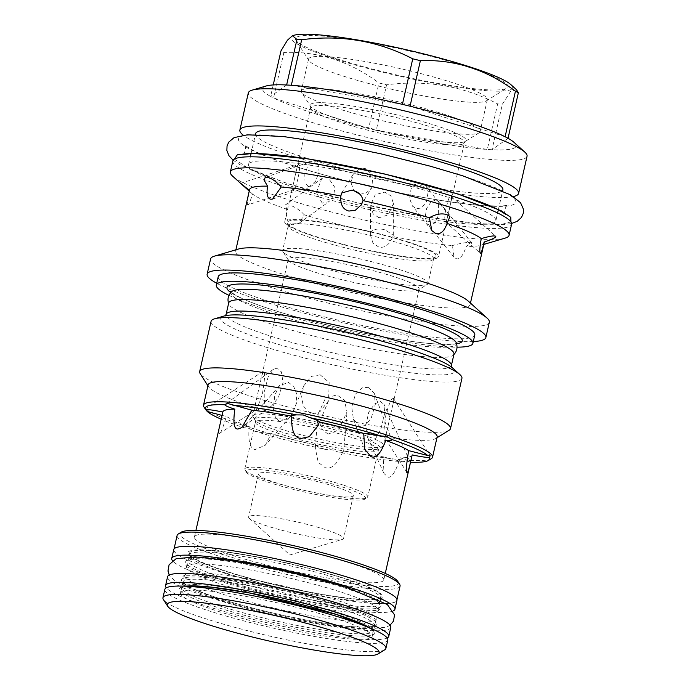<?xml version="1.0" encoding="UTF-8"?>
<svg xmlns="http://www.w3.org/2000/svg" width="690" height="690" viewBox="0 0 690 690"><rect width="100%" height="100%" fill="white"/><g stroke="black" fill="none" stroke-linecap="round" stroke-linejoin="round"><path stroke-width="0.52" stroke-dasharray="3.45 2.59" d="M222.827 411.982A97.083 11.661 -167.2 0 0 222.81 412.068C219.515 426.153 218.29 433.32 219.118 433.579C219.972 435.347 222.387 429.611 226.372 416.355A97.083 11.661 -167.2 0 0 249.237 426.498C247.917 440.936 249.901 448.638 255.179 449.587L265.357 445.171L271.291 433.587A97.083 11.661 -167.2 0 0 315.64 445.024L315.252 447.888L318.228 462.352L325.145 467.63C331.502 469.683 337.548 464.06 343.275 450.76A97.083 11.661 -167.2 0 0 383.14 456.789L384.028 473.564L388.022 477.144C391.748 478.067 395.801 471.624 400.166 457.815C406.289 459.721 409.653 461.187 410.265 462.214L383.959 404.237L384.701 413.163L381.173 427.998L375.99 438.003L371.462 440.686L367.399 436.951L365.614 426.411L368.745 412.128L374.756 403.848L380.363 401.528L383.959 404.237M279.648 421.633L275.569 417.959L273.3 408.868L274.81 395.077L279.536 385.555L288.541 382.476L293.612 386.288L296.829 394.283L295.82 406.315L290.041 416.976L279.648 421.633M410.524 462.231A115.049 13.826 12.8 0 1 410.265 462.214L407.462 461.213L402.115 461.731A115.049 13.826 12.8 0 1 338.419 452.088L332.218 449.82L325.188 449.345A115.049 13.826 12.8 0 1 254.325 431.06L248.495 428.223L243.76 427.671A115.049 13.826 12.8 0 1 221.188 419.21M249.237 426.498L243.363 426.877L243.76 427.671M219.118 433.579L255.214 410.576L254.714 410.576L255.774 402.279L261.889 375.351L263.615 371.418C265.15 372.393 264.788 379.578 262.536 392.981C258.267 406.427 255.662 412.292 254.714 410.576M383.778 579.954A97.083 11.661 12.8 0 0 320.902 554.294A97.083 11.661 12.8 0 0 214.142 534.362A97.083 11.661 -167.2 0 0 194.442 536.932A97.083 11.661 -167.2 0 0 257.318 562.591A97.083 11.661 -167.2 0 0 364.079 582.524A97.083 11.661 12.8 0 0 383.778 579.954L385.262 573.425M276.716 368.244L273.369 369.348L268.091 377.145L264.166 392.386L264.443 403.952L267.824 407.402L271.601 405.979L278.32 397.699L283.064 382.458L281.365 371.832L276.716 368.244M222.042 415.432L226.372 416.355M431.319 458.669A117.438 14.111 12.8 0 1 408.713 460.308A117.438 14.111 12.8 0 1 286.178 437.943A117.438 14.111 12.8 0 1 203.973 407.014M254.325 431.06C261.389 432.57 267.047 433.406 271.291 433.587M315.64 445.024C316.21 446.094 319.392 447.525 325.188 449.345M328 434.114L321.074 428.637L318.159 413.845L325.68 397.966L336.901 394.956L344.37 399.984L347.027 411.904L338.592 430.12L328 434.114M338.419 452.088C342.99 452.424 344.612 451.984 343.275 450.76L343.663 451.458L347.027 411.904M383.14 456.789L402.115 461.731M412.172 454.995A97.083 11.661 12.8 0 1 400.166 457.815M320.177 374.817L311.457 376.395L303.902 385.641L301.677 396.534L303.203 405.953L311.285 413.974L319.66 412.034L328.561 400.787L329.182 382.51L320.177 374.817M358.145 433.053A67.103 8.064 -167.2 0 0 290.076 416.898A67.103 8.064 -167.2 0 0 252.704 415.777A67.103 8.064 -167.2 0 0 252.971 416.838A67.103 8.064 -167.2 0 0 278.148 428.24A67.103 8.064 12.8 0 0 382.881 446.352A67.103 8.064 12.8 0 0 383.58 445.516A67.103 8.064 12.8 0 0 358.145 433.053M368.538 387.297L362.069 387.858L355.505 394.085L351.736 406.945L353.401 419.106L359.645 426.454L365.079 425.575L371.211 418.175L375.326 404.262L374.316 393.404L368.538 387.297M418.433 289.895A67.103 8.064 12.8 0 0 419.132 289.05A67.103 8.064 12.8 0 0 393.688 276.587A67.103 8.064 -167.2 0 0 325.628 260.44A67.103 8.064 -167.2 0 0 288.256 259.319A67.103 8.064 -167.2 0 0 288.515 260.38A67.103 8.064 -167.2 0 0 313.691 271.774A67.103 8.064 12.8 0 0 418.433 289.895L427.231 284.444A74.529 8.953 12.8 0 1 310.897 264.322A74.529 8.953 -167.2 0 1 282.943 251.66A74.529 8.953 -167.2 0 1 282.65 250.479A74.529 8.953 -167.2 0 1 324.153 251.729A74.529 8.953 -167.2 0 1 399.752 269.669A74.529 8.953 12.8 0 1 428.007 283.504A74.529 8.953 12.8 0 1 427.231 284.444M393.464 398.354C392.093 396.69 389.548 402.244 385.857 415.018C383.752 429.603 383.329 437.106 384.572 437.52L386.65 432.018L392.765 405.082L393.464 398.354M406.936 472.495L384.572 437.52M433.277 259.457A74.529 8.953 12.8 0 0 433.596 258.888A74.529 8.953 12.8 0 0 405.341 245.054A74.529 8.953 -167.2 0 0 329.742 227.114A74.529 8.953 -167.2 0 0 288.239 225.863A74.529 8.953 -167.2 0 0 288.273 226.518A74.529 8.953 -167.2 0 0 316.494 239.706A74.529 8.953 12.8 0 0 389.772 257.258A74.529 8.953 12.8 0 0 433.277 259.457L435.761 256.809A76.366 9.177 12.8 0 1 391.178 254.55A76.366 9.177 12.8 0 1 316.098 236.566A76.366 9.177 -167.2 0 1 287.187 223.051A76.366 9.177 -167.2 0 1 327.345 223.284A76.366 9.177 -167.2 0 1 407.135 242.043A76.366 9.177 12.8 0 1 435.761 256.809M408.609 242.13A78.841 9.47 -167.2 0 0 328.647 223.155A78.841 9.47 -167.2 0 0 284.737 221.835A78.841 9.47 -167.2 0 0 314.623 236.48A78.841 9.47 12.8 0 0 394.585 255.455A78.841 9.47 12.8 0 0 438.495 256.775A78.841 9.47 12.8 0 0 408.609 242.13M422.013 183.143L416.061 183.773L411.007 189.284L409.524 198.349L412.422 205.982L416.191 208.76L421.59 207.957L426.48 201.67L428.024 192.674L425.627 185.714L422.013 183.143M322.204 203.102L316.348 192.389L321.79 178.555L328.026 177.485L334.909 187.499L333.641 195.555L328.949 201.661L322.204 203.102M292.914 190.104C291.603 189.905 298.27 160.166 298.736 164.487C302.022 164.668 295.061 194.054 292.914 190.104L247.563 204.947C248.538 205.689 250.16 202.032 252.428 193.968A120.276 14.447 -167.2 0 0 286.635 209.148C285.66 217.781 287.532 222.999 292.241 224.776L298.899 223.396L304.325 214.832A120.276 14.447 -167.2 0 0 370.677 231.944L370.366 234.945L373.048 243.32L378.922 247.141C385.029 248.15 389.669 244.614 392.843 236.549A120.276 14.447 -167.2 0 0 452.476 245.571L454.02 257.336L456.815 258.923C460.506 258.888 463.611 254.705 466.13 246.39L471.96 243.061L470.028 242.552C465.793 242.345 459.937 243.346 452.476 245.571M240.75 183.264L298.736 164.487M308.318 186.378L309.991 186.119L315.416 181.436L319.125 172.008L318.159 163.927L314.14 160.761L312.536 160.994L307.895 165.548L304.799 174.656L305.014 183.316L308.318 186.378M359.895 194.201L366.002 193.166L371.694 187.87L373.066 175.312L365.2 168.489L358.653 169.248L353.237 174.13L351.038 182.781L353.832 190.638M505.192 238.102A142.916 17.172 12.8 0 1 480.085 239.076A142.916 17.172 -167.2 0 1 337.022 213.426A142.916 17.172 -167.2 0 1 232.651 176.174M484.13 242.932A120.276 14.447 12.8 0 1 480.861 245.295A120.276 14.447 12.8 0 1 466.13 246.39M435.899 199.867L438.521 201.247L438.314 215.815L434.312 223.232L430.077 225.492L427.248 223.845L425.135 217.255L426.67 208.268L431.069 201.903L435.899 199.867M304.325 214.832C299.926 210.148 295.07 206.922 289.783 205.154L285.384 204.895L286.635 209.148M252.428 193.968L249.228 191.096M249.392 190.362L249.573 190.526C247.641 198.996 246.968 203.8 247.563 204.947M249.556 189.638A120.276 14.447 -167.2 0 0 249.573 190.526M392.843 236.549L393.283 235.204L384.71 229.641C378.232 228.373 373.557 229.14 370.677 231.944M379.017 217.764L373.187 213.926L370.47 205.37L375.274 194.64L384.839 192.139L390.92 195.874L393.395 203.421L388.306 214.832L379.017 217.764M238.826 248.935A120.276 14.447 -167.2 0 0 235.549 251.298A120.276 14.447 -167.2 0 0 313.45 283.09A120.276 14.447 -167.2 0 0 445.714 307.774A120.276 14.447 12.8 0 0 470.123 304.592L470.459 303.1M445.473 221.757C446.016 225.38 452.787 195.969 451.295 196.141C449.043 191.441 442.557 221.205 445.473 221.757L480.344 253.282M451.295 196.141L495.713 236.282M468.191 301.047A120.276 14.447 12.8 0 1 470.123 304.592M489.331 322.264A142.916 17.172 12.8 0 1 460.325 326.051A142.916 17.172 -167.2 0 1 303.16 296.709A142.916 17.172 -167.2 0 1 210.597 258.94M473.288 341.559A142.916 17.172 12.8 0 1 456.858 341.317A142.916 17.172 12.8 0 1 326.827 318.892A142.916 17.172 12.8 0 1 216.72 283.262M218.213 276.724A131.549 15.801 -167.2 0 0 303.419 311.492A131.549 15.801 -167.2 0 0 448.077 338.497A131.549 15.801 12.8 0 0 474.78 335.012M228.951 295.355A131.549 15.801 -167.2 0 0 446.189 346.837A131.549 15.801 12.8 0 0 457.039 347.173M231.564 291.689A115.592 13.886 -167.2 0 0 230.909 292.991A115.592 13.886 -167.2 0 0 274.767 314.157A115.592 13.886 -167.2 0 0 432.932 346.975A115.592 13.886 -167.2 0 0 456.288 344.198A115.592 13.886 -167.2 0 0 456.271 342.74M453.986 354.099A115.506 13.878 12.8 0 1 453.339 355.143A115.506 13.878 12.8 0 1 430.551 357.161A115.506 13.878 12.8 0 1 272.498 324.369A115.506 13.878 12.8 0 1 228.847 304.135A115.506 13.878 12.8 0 1 228.709 302.919M452.536 367.925A119.819 14.395 12.8 0 1 430.146 374.636A119.819 14.395 12.8 0 1 287.005 346.889A119.819 14.395 12.8 0 1 224.043 316.02M211.08 321.342A128.616 15.456 -167.2 0 0 294.389 355.333A128.616 15.456 -167.2 0 0 435.83 381.734A128.616 15.456 12.8 0 0 461.929 378.327M449.164 430.224A128.616 15.456 12.8 0 1 424.402 432.018A128.616 15.456 -167.2 0 1 290.205 407.531A128.616 15.456 -167.2 0 1 200.169 373.652M208.104 384.925A117.438 14.111 -167.2 0 0 208.57 386.78A117.438 14.111 -167.2 0 0 290.775 417.709A117.438 14.111 -167.2 0 0 413.31 440.073A117.438 14.111 -167.2 0 0 435.916 438.435A117.438 14.111 -167.2 0 0 437.132 436.96M445.335 114.618A91.675 11.014 -167.2 0 0 352.349 92.555A91.675 11.014 -167.2 0 0 301.297 91.02A91.675 11.014 -167.2 0 0 301.659 92.469A91.675 11.014 -167.2 0 0 336.047 108.037A91.675 11.014 12.8 0 0 479.136 132.791A91.675 11.014 12.8 0 0 480.085 131.643A91.675 11.014 12.8 0 0 445.335 114.618M343.31 76.09A91.675 11.014 -167.2 0 0 486.39 100.844A91.675 11.014 -167.2 0 0 487.347 99.688A91.675 11.014 -167.2 0 0 452.597 82.671A91.675 11.014 -167.2 0 0 359.611 60.599A91.675 11.014 -167.2 0 0 308.551 59.073A91.675 11.014 -167.2 0 0 308.913 60.522A91.675 11.014 -167.2 0 0 343.31 76.09M336.824 58.788A108.908 13.084 -167.2 0 0 506.814 88.191A108.908 13.084 -167.2 0 0 466.656 66.602A108.908 13.084 -167.2 0 0 350.46 39.477A108.908 13.084 -167.2 0 0 295.967 40.287A108.908 13.084 -167.2 0 0 336.824 58.788M510.764 84.534A113.678 13.653 12.8 0 1 489.52 90.89A113.678 13.653 12.8 0 1 353.711 64.567A113.678 13.653 12.8 0 1 293.983 35.276M516.465 89.674L510.764 91.201L502.363 104.19A129.996 15.62 12.8 0 1 500.052 104.061A129.996 15.62 -167.2 0 1 497.654 103.905C463.24 86.034 426.222 79.669 386.581 84.81A129.996 15.62 -167.2 0 1 378.948 82.973C349.873 61.289 318.194 51.112 283.892 52.44A129.996 15.62 -167.2 0 1 280.959 50.888M527.048 156.251A142.916 17.172 12.8 0 1 498.042 160.037A142.916 17.172 -167.2 0 1 340.877 130.695A142.916 17.172 -167.2 0 1 248.314 92.926M513.99 142.33A129.996 15.62 12.8 0 1 492.013 149.73A129.996 15.62 12.8 0 1 489.702 149.609A129.996 15.62 -167.2 0 1 487.304 149.454L497.654 103.905M402.408 104.371L291.335 85.275M505.097 136.741L410.041 106.208M508.03 138.293L492.013 149.73L502.363 104.19M286.626 84.991L270.618 96.436A129.996 15.62 -167.2 0 0 273.542 97.989L368.598 128.521A129.996 15.62 -167.2 0 0 376.24 130.358L386.581 84.81M376.24 130.358L487.304 149.454A129.996 15.62 12.8 0 1 376.24 130.358M283.892 52.44L273.542 97.989A129.996 15.62 12.8 0 0 368.598 128.521L378.948 82.973M266.099 86.008A129.996 15.62 12.8 0 0 270.618 96.436L273.223 84.948M513.36 196.555A142.916 17.172 12.8 0 1 489.607 197.185A142.916 17.172 12.8 0 1 349.131 172.19A142.916 17.172 12.8 0 1 243.242 135.188M255.602 133.653A126.788 15.232 -167.2 0 0 337.721 167.161A126.788 15.232 -167.2 0 0 477.144 193.183A126.788 15.232 12.8 0 0 502.872 189.828M495.86 220.714A126.788 15.232 12.8 0 0 413.741 187.206A126.788 15.232 12.8 0 0 274.318 161.175A126.788 15.232 -167.2 0 0 248.59 164.53A126.788 15.232 -167.2 0 0 330.708 198.039A126.788 15.232 -167.2 0 0 470.132 224.069A126.788 15.232 12.8 0 0 495.86 220.714L497.611 212.986M232.849 160.96A142.916 17.172 -167.2 0 0 325.421 198.729A142.916 17.172 -167.2 0 0 482.586 228.071A142.916 17.172 12.8 0 0 511.592 224.285M343.844 485.268A63.075 7.581 12.8 0 1 367.753 496.981A63.075 7.581 12.8 0 1 367.097 497.775A63.075 7.581 12.8 0 1 268.652 480.749A63.075 7.581 -167.2 0 1 244.993 470.028A63.075 7.581 -167.2 0 1 244.743 469.036A63.075 7.581 -167.2 0 1 279.873 470.088A63.075 7.581 -167.2 0 1 343.844 485.268M364.924 499.12A61.238 7.357 12.8 0 0 342.344 486.976A61.238 7.357 -167.2 0 0 277.009 471.727A61.238 7.357 -167.2 0 0 246.373 472.184A61.238 7.357 -167.2 0 0 269.341 482.586A61.238 7.357 12.8 0 0 364.924 499.12L367.097 497.775M334.857 486.528A48.679 5.848 -167.2 0 0 285.488 474.815A48.679 5.848 -167.2 0 0 258.379 473.995A48.679 5.848 -167.2 0 0 276.828 483.034A48.679 5.848 -167.2 0 0 326.206 494.756A48.679 5.848 -167.2 0 0 353.315 495.567A48.679 5.848 -167.2 0 0 334.857 486.528M325.102 529.48A48.679 5.848 -167.2 0 0 275.724 517.767A48.679 5.848 -167.2 0 0 248.616 516.948A48.679 5.848 -167.2 0 0 249.401 518.388A48.679 5.848 -167.2 0 0 267.073 525.987A48.679 5.848 12.8 0 0 342.231 539.476A48.679 5.848 12.8 0 0 343.551 538.519A48.679 5.848 12.8 0 0 325.102 529.48M397.82 581.472A111.935 13.446 12.8 0 1 375.55 586.207A111.935 13.446 12.8 0 1 246.287 561.548A111.935 13.446 12.8 0 1 181.116 532.24M400.062 586.077A114.316 13.731 12.8 0 1 376.861 589.105A114.316 13.731 12.8 0 1 251.151 565.636A114.316 13.731 12.8 0 1 177.106 535.423M373.635 603.302A114.316 13.731 12.8 0 1 247.926 579.833A114.316 13.731 12.8 0 1 173.88 549.628A114.316 13.731 12.8 0 1 197.081 546.601A114.316 13.731 12.8 0 1 322.791 570.069A114.316 13.731 12.8 0 1 396.836 600.274A114.316 13.731 12.8 0 1 373.635 603.302M396.966 600.309A114.454 13.748 -167.2 0 1 333.227 598.394A114.454 13.748 -167.2 0 1 217.134 570.846A114.454 13.748 12.8 0 1 173.751 549.594M393.3 610.874A114.454 13.748 -167.2 0 1 215.116 579.721A114.454 13.748 12.8 0 1 172.491 560.711M345.06 578.548A100.154 12.032 -167.2 0 0 208.018 550.111A100.154 12.032 -167.2 0 0 225.665 571.355A100.154 12.032 -167.2 0 0 362.699 599.791A100.154 12.032 -167.2 0 0 345.06 578.548M209.467 550.577A98.273 11.808 -167.2 0 0 189.526 553.182A98.273 11.808 -167.2 0 0 253.178 579.152A98.273 11.808 -167.2 0 0 361.25 599.325A98.273 11.808 12.8 0 0 381.19 596.721A98.273 11.808 12.8 0 0 317.538 570.751A98.273 11.808 12.8 0 0 209.467 550.577M206.388 564.144A98.273 11.808 -167.2 0 0 186.447 566.749A98.273 11.808 -167.2 0 0 186.481 567.577A98.273 11.808 -167.2 0 0 223.698 584.999A98.273 11.808 -167.2 0 0 358.162 612.901A98.273 11.808 -167.2 0 0 377.715 611.021A98.273 11.808 -167.2 0 0 378.111 610.296A98.273 11.808 -167.2 0 0 340.851 592.046A98.273 11.808 -167.2 0 0 206.388 564.144M356.144 621.785A98.273 11.808 12.8 0 1 221.68 593.883A98.273 11.808 12.8 0 1 184.42 575.641A98.273 11.808 12.8 0 1 184.817 574.917A98.273 11.808 12.8 0 1 204.369 573.036A98.273 11.808 12.8 0 1 338.833 600.938A98.273 11.808 12.8 0 1 376.05 618.361A98.273 11.808 12.8 0 1 376.085 619.189A98.273 11.808 12.8 0 1 356.144 621.785M180.495 592.934A98.273 11.808 -167.2 0 1 200.436 590.338A98.273 11.808 12.8 0 1 308.508 610.512A98.273 11.808 12.8 0 1 372.16 636.482A98.273 11.808 12.8 0 1 352.219 639.087A98.273 11.808 -167.2 0 1 244.148 618.913A98.273 11.808 -167.2 0 1 180.495 592.934L184.42 575.641M387.806 640.035A114.316 13.731 12.8 0 1 364.605 643.063A114.316 13.731 12.8 0 1 238.895 619.594A114.316 13.731 12.8 0 1 164.85 589.381M384.718 649.816A114.316 13.731 12.8 0 1 362.707 651.403A114.316 13.731 12.8 0 1 243.432 629.642A114.316 13.731 12.8 0 1 163.401 599.532M390.799 627.469A114.454 13.748 -167.2 0 1 327.06 625.554A114.454 13.748 -167.2 0 1 210.968 598.006A114.454 13.748 12.8 0 1 167.575 576.754M387.194 638A114.454 13.748 -167.2 0 1 208.949 606.872A114.454 13.748 12.8 0 1 166.281 587.811M284.737 221.835L310.655 107.761L310.491 106.269A79.911 9.6 -167.2 0 1 350.477 105.674A79.911 9.6 -167.2 0 1 435.735 125.58A79.911 9.6 12.8 0 1 465.198 141.424L464.413 142.692A78.841 9.47 12.8 0 0 434.528 128.055A78.841 9.47 -167.2 0 0 354.565 109.072A78.841 9.47 -167.2 0 0 310.655 107.761A78.841 9.47 -167.2 0 0 340.541 122.397A78.841 9.47 12.8 0 0 420.503 141.372A78.841 9.47 12.8 0 0 464.413 142.692L438.495 256.775M456.625 343.827A120.647 14.49 12.8 0 1 437.762 344.129A120.647 14.49 12.8 0 1 321.186 323.532A120.647 14.49 12.8 0 1 230.771 292.508M451.372 365.605A115.506 13.878 12.8 0 1 427.938 368.658A115.506 13.878 12.8 0 1 300.909 344.948A115.506 13.878 12.8 0 1 226.096 314.416M479.136 132.791L465.198 141.424A79.911 9.6 12.8 0 1 340.472 119.844A79.911 9.6 -167.2 0 1 310.491 106.269L301.659 92.469M382.881 446.352L379.379 448.526L378.43 449.992A63.075 7.581 12.8 0 0 354.513 438.288A63.075 7.581 -167.2 0 0 290.542 423.099A63.075 7.581 -167.2 0 0 255.421 422.047L255.197 420.314A64.144 7.702 -167.2 0 1 287.29 419.831A64.144 7.702 -167.2 0 1 355.73 435.813A64.144 7.702 12.8 0 1 379.379 448.526A64.144 7.702 12.8 0 1 279.26 431.207A64.144 7.702 -167.2 0 1 255.197 420.314L252.971 416.838M244.743 469.036L255.421 422.047A63.075 7.581 -167.2 0 0 279.329 433.76A63.075 7.581 12.8 0 0 343.301 448.94A63.075 7.581 12.8 0 0 378.43 449.992L367.753 496.981M223.646 580.23A100.154 12.032 12.8 0 1 206 558.986A100.154 12.032 12.8 0 1 343.042 587.423A100.154 12.032 -167.2 0 1 360.68 608.666A100.154 12.032 -167.2 0 1 223.646 580.23M225.138 578.522A98.316 11.808 12.8 0 1 187.87 560.271A98.316 11.808 12.8 0 1 242.621 561.91A98.316 11.808 12.8 0 1 342.352 585.577A98.316 11.808 -167.2 0 1 379.621 603.836A98.316 11.808 -167.2 0 1 324.869 602.189A98.316 11.808 -167.2 0 1 225.138 578.522M226.355 573.2A98.316 11.808 -167.2 0 0 326.077 596.867A98.316 11.808 -167.2 0 0 380.828 598.506A98.316 11.808 -167.2 0 0 343.56 580.255A98.316 11.808 12.8 0 0 243.837 556.589A98.316 11.808 12.8 0 0 189.077 554.941L187.827 560.366C184.834 559.676 202.343 556.856 230.555 561.66C264.072 566.343 311.38 577.176 342.878 587.388C361.827 593.564 373.635 598.566 378.301 602.413L379.612 603.94L380.871 598.411C380.19 598.411 382.553 598.773 375.412 599.783C365.778 600.55 349.39 599.049 326.241 595.289C294.095 590.019 253.748 580.419 225.82 571.389C208.587 565.8 197.193 561.108 191.63 557.296L189.077 554.941A98.316 11.808 12.8 0 0 226.355 573.2M234.436 159.105L250.565 169.766L288.153 183.782L354.85 202.213L426.463 217.04L483.656 224.267L501.734 224.319L510.962 221.93M292.31 165.505C349.925 184.316 443.377 203.705 487.235 205.948C534.129 209.165 522.089 194.675 462.136 175.726C404.521 156.915 311.069 137.526 267.211 135.275C220.317 132.057 232.349 146.547 292.31 165.505M218.972 605.682A98.316 11.808 12.8 0 1 181.703 587.423A98.316 11.808 12.8 0 1 236.454 589.07A98.316 11.808 12.8 0 1 336.177 612.737A98.316 11.808 -167.2 0 1 373.454 630.988A98.316 11.808 -167.2 0 1 318.694 629.349A98.316 11.808 -167.2 0 1 218.972 605.682M370.625 628.297A100.154 12.032 -167.2 0 1 332.727 633.558A100.154 12.032 -167.2 0 1 217.471 607.39A100.154 12.032 12.8 0 1 185.42 586.215M369.961 628.012L373.445 631.091L374.704 625.571C377.697 626.261 360.189 629.082 331.976 624.278C298.46 619.594 251.151 608.752 219.644 598.541C202.42 592.96 191.026 588.26 185.455 584.456L182.91 582.101A98.316 11.808 12.8 0 0 220.179 600.352A98.316 11.808 -167.2 0 0 319.901 624.019A98.316 11.808 -167.2 0 0 374.661 625.666A98.316 11.808 -167.2 0 0 337.393 607.407A98.316 11.808 12.8 0 0 237.662 583.74A98.316 11.808 12.8 0 0 182.91 582.101L181.66 587.526L186.128 586.25M219.489 598.515A100.154 12.032 12.8 0 1 201.851 577.263A100.154 12.032 12.8 0 1 338.885 605.699A100.154 12.032 -167.2 0 1 356.532 626.951A100.154 12.032 -167.2 0 1 219.489 598.515M279.536 385.555L243.363 426.877M194.442 536.932L195.925 530.412M273.369 369.348L225.276 404.254M263.252 371.324L205.154 408.868M290.041 416.976L265.357 445.171M318.159 413.845L315.252 447.888M367.399 436.951L384.028 473.564M303.902 385.641L291.413 415.302M271.601 405.979L241.793 427.61M288.256 259.319L261.889 375.351M255.774 402.279L252.704 415.777M419.132 289.05L392.765 405.082M386.65 432.018L383.58 445.516M288.515 260.38L282.943 251.66M288.239 225.863L282.65 250.479M433.596 258.888L428.007 283.504M288.273 226.518L287.187 223.051M431.88 230.667L412.422 205.982M480.861 245.295L483.793 244.424M471.96 243.061L438.521 201.247M454.02 257.336L427.248 223.845M370.366 234.945L370.47 205.37M235.549 251.298L235.885 249.806M298.899 223.396L328.957 201.661M285.384 204.895L321.79 178.555M449.906 216.513L425.618 185.714M456.288 344.198L457.159 343.059C456.116 344.112 449.38 344.413 436.943 343.974C395.016 342.007 297.218 320.281 253.816 303.264C244.898 299.848 238.386 296.898 234.298 294.397L230.624 291.585L230.909 292.991M453.339 355.143L453.865 354.634M228.847 304.135L228.588 303.445M225.535 315.649L225.044 316.132L225.587 315.916C228.243 314.925 234.798 314.692 245.261 315.209L261.812 316.719M418.166 352.245C432.268 357.135 442.169 361.31 447.87 364.769L451.355 366.959M208.57 386.78L207.914 385.762M393.507 398.415L430.189 455.771M374.316 393.404L391.67 439.728M353.401 419.106L364.751 449.388M328.561 400.787L318.168 425.454M435.916 438.435L436.943 437.796M272.723 199.005L309.991 186.119M265.219 177.347L312.536 160.994M341.628 193.01L353.237 174.13M361.206 204.921L371.694 187.87M487.347 99.688L480.085 131.643M486.39 100.844L506.814 88.191M248.59 164.53L250.341 156.803M251.082 153.542L255.386 134.61M498.352 209.717L502.656 190.794M308.913 60.522L295.967 40.287M308.551 59.073L301.297 91.02M393.283 235.204L393.395 203.421M246.373 472.184L244.993 470.028M258.379 473.995L248.616 516.948M353.315 495.567L343.551 538.519M249.401 518.388L289.904 554.941L342.231 539.476M173.88 549.628L174.035 548.964M396.836 600.274L396.983 599.619M186.447 566.749L189.526 553.182M390.04 625.226L386.46 627.193L367.434 629.03L333.641 625.563L309.482 621.509L276.906 614.781L239.844 605.527L214.875 598.135L175.217 581.454L169.231 575.055M184.817 574.917L182.902 576.348C184.558 575.426 192.717 575.546 207.388 576.693C218.143 577.772 230.71 579.591 245.097 582.162C280.037 588.579 312.294 596.445 341.861 605.777C363.345 613.108 375.11 618.007 377.154 620.482L376.05 618.361M377.715 611.021L379.629 609.581C374.463 614.652 274.292 598.704 220.671 580.161C199.186 572.829 187.421 567.93 185.377 565.455L186.481 567.577M378.111 610.296L381.19 596.721M372.16 636.482L376.085 619.189M233.168 160.235L239.835 164.712L287.342 183.635L334.314 197.15L369.021 205.594L415.458 215.168L466.914 222.965L502.863 224.707L511.618 223.5M505.71 214.374C502.708 211.649 507.236 203.584 507.849 204.947C505.943 206.215 496.024 206.267 478.084 205.094C463.818 203.843 446.792 201.497 427.015 198.056C383.062 190.431 330.2 177.632 293.121 165.652C275.224 159.873 261.803 154.75 252.859 150.265L244.588 145.133C245.7 144.141 246.347 153.37 242.44 154.56"/><path stroke-width="1.03" d="M385.262 573.425L412.172 454.995A97.083 11.661 12.8 0 0 412.189 454.908C409.222 468.372 407.488 474.254 406.979 472.555C405.798 472.227 406.35 464.913 408.627 450.622A97.083 11.661 12.8 0 0 385.762 440.47C380.82 453.589 375.869 458.945 370.918 456.547L364.751 449.388L363.708 433.389A97.083 11.661 12.8 0 0 319.358 421.944L318.073 425.687L309.241 436.701L300.961 438.504C294.276 437.891 291.189 430.465 291.715 416.217A97.083 11.661 12.8 0 0 251.859 410.179L241.793 427.61L238.085 428.982C234.022 429.508 232.944 422.901 234.833 409.153A97.083 11.661 -167.2 0 0 222.827 411.982L195.925 530.412M222.81 412.068C215.383 410.472 209.622 409.593 205.525 409.403A115.049 13.826 12.8 0 1 224.733 404.754C225.345 405.78 228.709 407.255 234.833 409.153M251.859 410.179L228.028 403.581L225.276 404.254M221.188 419.21A115.049 13.826 12.8 0 1 207.233 411.456L205.525 409.403M207.233 411.456L222.042 415.432M205.18 408.911L203.973 407.014A117.438 14.111 12.8 0 1 203.507 405.159A117.438 14.111 12.8 0 1 227.338 402.054A117.438 14.111 12.8 0 1 356.48 426.161A117.438 14.111 12.8 0 1 432.535 457.194A117.438 14.111 12.8 0 1 431.319 458.669L428.499 460.42A115.049 13.826 12.8 0 1 410.524 462.231M232.884 405.246A115.049 13.826 12.8 0 1 296.579 414.888L291.361 415.389L291.715 416.217M296.579 414.888L303.272 414.966L309.81 417.631A115.049 13.826 12.8 0 1 380.673 435.908L386.995 436.563L391.23 439.306A115.049 13.826 12.8 0 1 427.766 455.521L430.189 455.771M353.832 190.638L359.895 194.201M447.06 223.422C444.257 231.4 440.444 234.729 435.632 233.41L431.88 230.667L429.361 217.738C435.657 214.107 441.479 213.063 446.827 214.607L449.906 216.513L447.06 223.422A120.276 14.447 12.8 0 1 481.258 238.602C489.745 236.135 494.575 235.376 495.756 236.325C496.222 237.36 492.341 239.266 484.113 242.035A120.276 14.447 12.8 0 1 484.13 242.932L470.459 303.1M249.228 191.096L232.651 176.174A142.916 17.172 -167.2 0 1 230.357 171.965A142.916 17.172 -167.2 0 1 259.354 168.179A142.916 17.172 12.8 0 1 416.519 197.521A142.916 17.172 12.8 0 1 509.091 235.29A142.916 17.172 12.8 0 1 505.192 238.102L483.793 244.424M281.218 186.999L272.723 199.005L271.058 199.263C267.47 198.841 266.305 194.476 267.556 186.179L264.123 180.194L265.219 177.347L266.573 177.201C270.756 177.641 275.638 180.909 281.218 186.999A120.276 14.447 12.8 0 1 340.851 196.02L341.628 193.01L351.891 190.112C358.317 191.613 362.026 195.115 363.018 200.626A120.276 14.447 12.8 0 1 429.361 217.738M244.001 186.421L240.75 183.264M240.845 183.437L249.573 190.526M267.556 186.179A120.276 14.447 -167.2 0 0 249.556 189.638L235.885 249.806M214.487 256.128A142.916 17.172 -167.2 0 1 239.594 255.153A142.916 17.172 12.8 0 1 382.657 280.804A142.916 17.172 12.8 0 1 487.028 318.055L468.191 301.047A120.276 14.447 12.8 0 0 380.354 269.704A120.276 14.447 12.8 0 0 259.957 248.115A120.276 14.447 -167.2 0 0 238.826 248.935L214.487 256.128A142.916 17.172 -167.2 0 0 210.597 258.94L207.129 274.206A142.916 17.172 12.8 0 1 236.127 270.42A142.916 17.172 12.8 0 1 393.291 299.762A142.916 17.172 12.8 0 1 485.864 337.531A142.916 17.172 12.8 0 1 473.288 341.559M484.113 242.035C482.276 250.194 480.999 253.929 480.309 253.239C479.438 252.04 479.757 247.158 481.258 238.602M363.018 200.626L361.206 204.913L355.333 210.252L348.95 211.054C342.947 209.579 340.239 204.568 340.851 196.02M487.028 318.055A142.916 17.172 12.8 0 1 489.331 322.264L485.864 337.531M216.72 283.262A142.916 17.172 12.8 0 1 207.129 274.206M216.315 285.065A131.549 15.801 -167.2 0 1 243.009 281.58A131.549 15.801 12.8 0 1 387.677 308.585A131.549 15.801 12.8 0 1 472.883 343.353L474.78 335.012A131.549 15.801 12.8 0 0 389.574 300.245A131.549 15.801 12.8 0 0 244.907 273.24A131.549 15.801 -167.2 0 0 218.213 276.724L216.315 285.065A131.549 15.801 -167.2 0 0 228.951 295.355M472.883 343.353A131.549 15.801 12.8 0 1 457.039 347.173M453.339 355.143C456.875 351.693 457.85 347.553 456.271 342.74A115.592 13.886 -167.2 0 0 412.568 322.446A115.592 13.886 -167.2 0 0 254.403 289.636A115.592 13.886 -167.2 0 0 231.564 291.689C228.054 295.346 227.148 299.495 228.847 304.135M410.196 332.658A115.506 13.878 12.8 0 1 453.986 354.099L451.372 365.605A115.506 13.878 12.8 0 0 376.559 335.073A115.506 13.878 12.8 0 0 249.538 311.363A115.506 13.878 12.8 0 0 226.096 314.416L228.709 302.919A115.506 13.878 12.8 0 1 252.152 299.865A115.506 13.878 12.8 0 1 410.196 332.658M459.859 374.541A128.616 15.456 12.8 0 0 365.933 341.024A128.616 15.456 12.8 0 0 237.179 317.935A128.616 15.456 -167.2 0 0 214.581 318.815L224.043 316.02A119.819 14.395 12.8 0 1 245.097 315.201A119.819 14.395 12.8 0 1 261.812 316.719A119.819 14.395 12.8 0 1 418.166 352.245A119.819 14.395 12.8 0 1 452.536 367.925L459.859 374.541A128.616 15.456 12.8 0 1 461.929 378.327L450.501 428.611A128.616 15.456 12.8 0 1 449.164 430.224L436.943 437.796M214.581 318.815A128.616 15.456 -167.2 0 0 211.08 321.342L199.66 371.625A128.616 15.456 -167.2 0 0 200.169 373.652L207.914 385.762M199.66 371.625A128.616 15.456 -167.2 0 1 225.759 368.219A128.616 15.456 12.8 0 1 367.201 394.62A128.616 15.456 12.8 0 1 450.501 428.611M432.535 457.194L437.132 436.96A117.438 14.111 -167.2 0 0 361.077 405.927A117.438 14.111 -167.2 0 0 231.935 381.82A117.438 14.111 -167.2 0 0 208.104 384.925L203.507 405.159M430.155 455.719L429.465 457.565A115.049 13.826 12.8 0 1 428.499 460.42M412.189 454.908C419.606 456.495 425.368 457.384 429.465 457.565M427.766 455.521L408.627 450.622M385.762 440.47C390.609 440.841 392.438 440.453 391.23 439.306L391.67 439.728M380.673 435.908C373.601 434.407 367.951 433.562 363.708 433.389M319.358 421.944C318.789 420.883 315.597 419.442 309.81 417.631M292.422 35.742L293.983 35.276A113.678 13.653 12.8 0 1 313.959 34.5A113.678 13.653 12.8 0 1 427.748 54.907A113.678 13.653 12.8 0 1 510.764 84.534L516.465 89.674L518.371 92.745A129.996 15.62 12.8 0 0 515.447 91.192C486.372 69.509 454.693 59.331 420.391 60.66A129.996 15.62 12.8 0 0 412.749 58.823C378.344 40.952 341.317 34.586 301.685 39.727A129.996 15.62 12.8 0 0 299.288 39.572A129.996 15.62 -167.2 0 0 296.976 39.442L292.422 35.742L287.445 40.193L280.959 50.888L273.223 84.948M291.335 85.275A129.996 15.62 12.8 0 1 402.408 104.371A129.996 15.62 12.8 0 1 410.041 106.208A129.996 15.62 12.8 0 1 505.097 136.741A129.996 15.62 12.8 0 1 508.03 138.293A129.996 15.62 12.8 0 1 513.99 142.33L524.745 152.042A142.916 17.172 12.8 0 0 420.374 114.799A142.916 17.172 12.8 0 0 277.311 89.139A142.916 17.172 -167.2 0 0 252.204 90.123L266.099 86.008A129.996 15.62 12.8 0 1 286.626 84.991A129.996 15.62 -167.2 0 1 288.938 85.12A129.996 15.62 12.8 0 1 291.335 85.275L301.685 39.727M286.626 84.991L296.976 39.442M524.745 152.042A142.916 17.172 12.8 0 1 527.048 156.251L518.604 193.398A142.916 17.172 12.8 0 1 513.36 196.555M402.408 104.371L412.749 58.823M410.041 106.208L420.391 60.66M505.097 136.741L515.447 91.192M508.03 138.293L518.371 92.745M252.204 90.123A142.916 17.172 -167.2 0 0 248.314 92.926L239.87 130.074A142.916 17.172 12.8 0 1 268.867 126.287A142.916 17.172 12.8 0 1 426.041 155.63A142.916 17.172 12.8 0 1 518.604 193.398M243.242 135.188A142.916 17.172 12.8 0 1 239.87 130.074M502.656 190.794L502.872 189.828A126.788 15.232 12.8 0 0 420.753 156.32A126.788 15.232 12.8 0 0 281.33 130.289A126.788 15.232 -167.2 0 0 255.602 133.653L255.386 134.61M509.091 235.29L511.592 224.285A142.916 17.172 12.8 0 0 419.02 186.516A142.916 17.172 12.8 0 0 261.855 157.173A142.916 17.172 -167.2 0 0 232.849 160.96L230.357 171.965M174.035 548.964L177.106 535.423A114.316 13.731 12.8 0 1 178.296 533.991L181.116 532.24A111.935 13.446 12.8 0 1 202.67 530.679A111.935 13.446 12.8 0 1 319.461 551.991A111.935 13.446 12.8 0 1 397.82 581.472L399.613 584.275A114.316 13.731 12.8 0 1 400.062 586.077L396.983 599.619M178.296 533.991A114.316 13.731 12.8 0 1 200.307 532.395A114.316 13.731 12.8 0 1 319.582 554.165A114.316 13.731 12.8 0 1 399.613 584.275M171.732 558.469L173.751 549.594A114.454 13.748 12.8 0 1 237.489 551.508A114.454 13.748 12.8 0 1 353.582 579.057A114.454 13.748 -167.2 0 1 396.966 600.309L394.956 609.184A114.454 13.748 -167.2 0 0 351.564 587.932A114.454 13.748 12.8 0 0 235.471 560.384A114.454 13.748 12.8 0 0 171.732 558.469A114.454 13.748 12.8 0 0 172.491 560.711M393.3 610.874A114.454 13.748 -167.2 0 0 394.956 609.184M167.679 606.208L163.401 599.532A114.316 13.731 12.8 0 1 162.952 597.73L164.85 589.381A114.316 13.731 12.8 0 1 188.042 586.353A114.316 13.731 12.8 0 1 313.76 609.822A114.316 13.731 12.8 0 1 387.806 640.035L385.908 648.376A114.316 13.731 12.8 0 1 384.718 649.816L377.982 653.982A108.632 13.05 12.8 0 1 357.066 655.5A108.632 13.05 12.8 0 1 243.725 634.817A108.632 13.05 12.8 0 1 167.679 606.208A108.632 13.05 12.8 0 1 189.293 601.611A108.632 13.05 12.8 0 1 314.735 625.545A108.632 13.05 12.8 0 1 377.982 653.982M162.952 597.73A114.316 13.731 12.8 0 1 186.153 594.702A114.316 13.731 12.8 0 1 311.863 618.171A114.316 13.731 12.8 0 1 385.908 648.376M165.566 585.629L167.575 576.754A114.454 13.748 12.8 0 1 231.322 578.66A114.454 13.748 12.8 0 1 347.415 606.217A114.454 13.748 -167.2 0 1 390.799 627.469L388.781 636.344A114.454 13.748 -167.2 0 0 345.397 615.092A114.454 13.748 12.8 0 0 229.304 587.535A114.454 13.748 12.8 0 0 165.566 585.629A114.454 13.748 12.8 0 0 166.281 587.811M387.194 638A114.454 13.748 -167.2 0 0 388.781 636.344M230.771 292.508A120.647 14.49 12.8 0 1 251.436 284.289A120.647 14.49 12.8 0 1 399.398 313.32A120.647 14.49 12.8 0 1 456.625 343.827M510.962 221.93L510.781 217.35L501.371 210.864L457.988 194.011L384.563 173.984L307.447 158.752L251.41 153.197L237.36 154.75L234.436 159.105M185.42 586.215A100.154 12.032 12.8 0 1 336.867 614.574A100.154 12.032 -167.2 0 1 370.625 628.297M230.624 291.585L230.909 292.991M456.288 344.198L457.159 343.059M226.096 314.416L225.044 316.132M451.579 367.598L451.372 365.605M250.341 156.803L251.082 153.542M497.611 212.986L498.352 209.717M169.231 575.055L167.981 571.018L169.084 564.748L176.071 558.745L195.097 556.908L228.89 560.375L253.049 564.42L285.626 571.156L322.687 580.411L347.656 587.802L387.314 604.483L394.551 614.911L393.447 621.181L390.04 625.226M511.618 223.5L517.198 221.343L521.545 217.367L523.313 213.219L523.443 209.208L520.536 202.688L510.393 194.761L462.956 175.881L430.137 166.152L380.613 153.767L335.047 144.383L283.538 136.56L247.503 134.792L234.065 137.638L228.761 142.106L227.053 145.935L226.863 150.454L228.942 155.699L233.168 160.235M242.44 154.56L252.04 153.516C271.187 153.413 299.796 156.949 337.859 164.125C381.432 172.552 421.202 182.462 457.168 193.856C476.212 200.014 490.142 205.404 498.948 210.019L505.71 214.374M186.128 586.25L210.916 587.121L250.272 593.124L336.711 614.548L369.961 628.012"/></g></svg>
